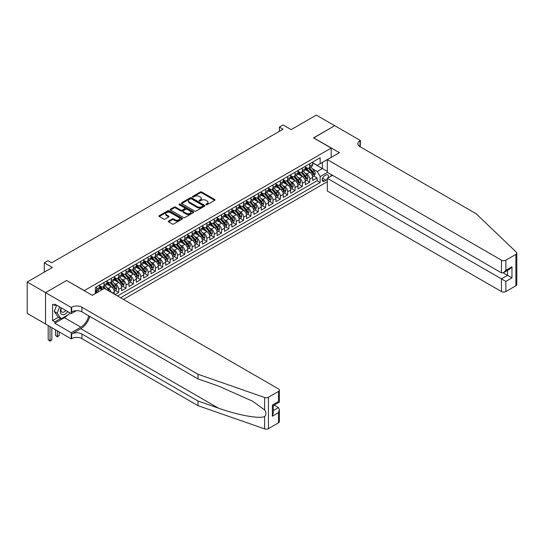 <?xml version="1.0" encoding="UTF-8"?>
<svg xmlns="http://www.w3.org/2000/svg" width="544" height="544" viewBox="0 0 544 544"><rect width="100%" height="100%" fill="white"/><g stroke="black" fill="none" stroke-linecap="round" stroke-linejoin="round"><path stroke-width="0.82" d="M206.013 204.762A0.714 0.415 0 0 0 207.019 204.762L214.683 200.342A1.02 0.592 0 0 0 214.982 199.92A1.02 0.592 0 0 0 214.683 199.505L201.702 192.012A1.02 0.592 0 0 0 200.26 192.012L192.596 196.438A0.714 0.415 0 0 0 193.61 197.016L194.596 196.445A3.264 1.884 0 0 1 199.213 196.445L200.294 197.071A3.264 1.884 0 0 1 201.253 198.404A3.264 1.884 0 0 1 200.294 199.736L199.301 200.308A0.714 0.415 0 0 0 200.314 200.892L201.307 200.321A3.264 1.884 0 0 1 205.918 200.321L206.999 200.94A3.264 1.884 0 0 1 207.958 202.273A3.264 1.884 0 0 1 206.999 203.606L206.013 204.177A0.714 0.415 0 0 0 206.013 204.762L206.013 204.177M168.599 221.075A1.02 0.592 0 0 0 168.3 221.49A1.02 0.592 0 0 0 168.599 221.904L172.244 224.012A1.02 0.592 0 0 0 173.686 224.012L182.192 219.096A1.02 0.592 0 0 0 182.492 218.681A1.02 0.592 0 0 0 182.192 218.266L169.211 210.766A1.02 0.592 0 0 0 167.77 210.766L159.263 215.682A1.02 0.592 0 0 0 158.964 216.097A1.02 0.592 0 0 0 159.263 216.512L163.662 219.055A1.02 0.592 0 0 0 165.104 219.055L168.742 216.954A1.02 0.592 0 0 0 169.041 216.532A1.02 0.592 0 0 0 168.742 216.118L166.566 214.86A2.727 1.578 0 0 1 165.764 213.744A2.727 1.578 0 0 1 167.45 212.289A2.727 1.578 0 0 1 170.422 212.629L178.969 217.566A2.727 1.578 0 0 1 179.765 218.681A2.727 1.578 0 0 1 178.085 220.136A2.727 1.578 0 0 1 175.107 219.796L173.686 218.974A1.02 0.592 0 0 0 172.244 218.974L168.599 221.075L168.599 221.904L172.244 219.817L172.244 218.974M66.688 280.548L84.32 290.605L331.18 148.084L313.548 137.897L334.676 125.705L316.302 115.104L291.142 129.628L283.057 124.964L279.385 127.085L283.057 129.207L51.626 262.82L47.954 260.698L44.282 262.82L44.282 272.15M66.688 280.425L45.567 292.618L27.2 282.016L52.367 267.485L44.282 262.82M194.67 211.058A1.02 0.592 0 0 0 196.112 211.058L204.619 206.149A1.02 0.592 0 0 0 204.918 205.734A1.02 0.592 0 0 0 204.619 205.312L191.644 197.819A1.02 0.592 0 0 0 190.196 197.819L181.689 202.735A1.02 0.592 0 0 0 181.39 203.15A1.02 0.592 0 0 0 181.689 203.565L194.67 211.058M179.486 204.918A0.714 0.415 0 0 1 180.214 205.02L193.392 212.629L184.899 217.532A1.02 0.592 0 0 1 183.457 217.532L170.476 210.038L174.114 207.951L174.114 207.108L170.476 209.209A1.02 0.592 0 0 0 170.177 209.624A1.02 0.592 0 0 0 170.476 210.038L170.476 209.209M174.114 207.951A1.02 0.592 0 0 1 175.562 207.951L175.562 207.108A1.02 0.592 0 0 0 174.114 207.108M175.562 207.108L180.826 210.147A1.02 0.592 0 0 0 182.267 210.147L184.681 208.746A1.02 0.592 0 0 0 184.98 208.332A1.02 0.592 0 0 0 184.681 207.917L179.2 204.755A0.714 0.415 0 0 1 180.214 204.17L193.406 211.786A1.02 0.592 0 0 1 193.705 212.208A1.02 0.592 0 0 1 193.406 212.622L193.406 211.786M45.533 323.986L27.2 313.405L27.2 282.016M115.036 294.549L118.708 292.427L115.362 290.496M113.92 283.179L115.77 284.24A4.155 2.4 60 0 1 118.708 289.333L121.645 287.633L121.645 290.734L126.052 288.184L122.713 286.26M121.271 278.936L123.114 279.997A4.155 2.4 60 0 1 126.052 285.09L128.996 283.39L128.996 286.491L133.402 283.948L130.057 282.016M128.615 274.693L130.465 275.76A4.155 2.4 60 0 1 133.402 280.847L136.34 279.154L136.34 282.248L140.746 279.704L137.408 277.773M135.966 270.45L137.809 271.517A4.155 2.4 60 0 1 140.746 276.604L143.684 274.91L143.684 278.004L148.097 275.461L144.752 273.53M143.31 266.206L145.16 267.274A4.155 2.4 60 0 1 148.097 272.367L151.035 270.667L151.035 273.761L155.441 271.218L152.102 269.287M150.661 261.97L152.504 263.031A4.155 2.4 60 0 1 155.441 268.124L158.379 266.424L158.379 269.525L162.792 266.975L159.446 265.05M158.005 257.727L159.848 258.788A4.155 2.4 60 0 1 162.792 263.881L165.73 262.188L165.73 265.282L170.136 262.738L166.79 260.807M165.356 253.484L167.198 254.551A4.155 2.4 60 0 1 170.136 259.638L173.074 257.944L173.074 261.038L177.48 258.495L174.141 256.564M172.7 249.24L174.542 250.308A4.155 2.4 60 0 1 177.48 255.394L180.424 253.701L180.424 256.795L184.831 254.252L181.485 252.321M180.044 245.004L181.893 246.065A4.155 2.4 60 0 1 184.831 251.158L187.768 249.458L187.768 252.559L192.175 250.009L188.836 248.078M187.394 240.761L189.237 241.822A4.155 2.4 60 0 1 192.175 246.915L195.119 245.215L195.119 248.316L199.526 245.766L196.18 243.841M194.738 236.518L196.588 237.585A4.155 2.4 60 0 1 199.526 242.672L202.463 240.978L202.463 244.072L206.87 241.529L203.531 239.598M202.089 232.274L203.932 233.342A4.155 2.4 60 0 1 206.87 238.428L209.807 236.735L209.807 239.829L214.22 237.286L210.875 235.355M209.433 228.031L211.283 229.099A4.155 2.4 60 0 1 214.22 234.192L217.158 232.492L217.158 235.586L221.564 233.043L218.226 231.112M216.784 223.795L218.627 224.856A4.155 2.4 60 0 1 221.564 229.949L224.502 228.249L224.502 231.35L228.915 228.8L225.57 226.868M224.128 219.552L225.971 220.612A4.155 2.4 60 0 1 228.915 225.706L231.853 224.006L231.853 227.106L236.259 224.563L232.914 222.632M231.479 215.308L233.322 216.376A4.155 2.4 60 0 1 236.259 221.462L239.197 219.769L239.197 222.863L243.603 220.32L240.264 218.389M238.823 211.065L240.666 212.133A4.155 2.4 60 0 1 243.603 217.219L246.548 215.526L246.548 218.62L250.954 216.077L247.608 214.146M246.167 206.822L248.016 207.89A4.155 2.4 60 0 1 250.954 212.983L253.892 211.283L253.892 214.377L258.298 211.834L254.959 209.902M253.518 202.586L255.36 203.646A4.155 2.4 60 0 1 258.298 208.74L261.242 207.04L261.242 210.14L265.649 207.59L262.303 205.666M260.862 198.342L262.711 199.403A4.155 2.4 60 0 1 265.649 204.496L268.586 202.796L268.586 205.897L272.993 203.354L269.654 201.423M268.212 194.099L270.055 195.167A4.155 2.4 60 0 1 272.993 200.253L275.93 198.56L275.93 201.654L280.344 199.111L276.998 197.18M275.556 189.856L277.406 190.924A4.155 2.4 60 0 1 280.344 196.01L283.281 194.317L283.281 197.411L287.688 194.868L284.349 192.936M282.907 185.613L284.75 186.68A4.155 2.4 60 0 1 287.688 191.774L290.625 190.074L290.625 193.168L295.038 190.624L291.693 188.693M290.251 181.376L292.094 182.437A4.155 2.4 60 0 1 295.038 187.53L297.976 185.83L297.976 188.931L302.382 186.381L299.037 184.457M297.602 177.133L299.445 178.201A4.155 2.4 60 0 1 302.382 183.287L305.32 181.594L305.32 184.688L309.726 182.145L309.726 179.044A4.155 2.4 -120 0 0 306.789 173.958L304.946 172.89M306.388 180.214L309.726 182.145M101.884 289.796L99.47 288.408M114.301 294.127L114.301 291.876A4.155 2.4 -120 0 0 111.357 286.783L106.814 284.165M111.187 292.325A4.155 2.4 60 0 0 108.419 288.483L106.576 287.416M121.645 287.633A4.155 2.4 -120 0 0 118.708 282.547L114.165 279.922M128.996 283.39A4.155 2.4 -120 0 0 126.052 278.304L121.509 275.679M136.34 279.154A4.155 2.4 -120 0 0 133.402 274.06L128.86 271.436M143.684 274.91A4.155 2.4 -120 0 0 140.746 269.817L136.204 267.199M151.035 270.667A4.155 2.4 -120 0 0 148.097 265.581L143.555 262.956M158.379 266.424A4.155 2.4 -120 0 0 155.441 261.338L150.899 258.713M165.73 262.188A4.155 2.4 -120 0 0 162.792 257.094L158.243 254.47M173.074 257.944A4.155 2.4 -120 0 0 170.136 252.851L165.594 250.226M180.424 253.701A4.155 2.4 -120 0 0 177.48 248.608L172.938 245.99M187.768 249.458A4.155 2.4 -120 0 0 184.831 244.372L180.288 241.747M195.119 245.215A4.155 2.4 -120 0 0 192.175 240.128L187.632 237.504M202.463 240.978A4.155 2.4 -120 0 0 199.526 235.885L194.983 233.26M209.807 236.735A4.155 2.4 -120 0 0 206.87 231.642L202.327 229.017M217.158 232.492A4.155 2.4 -120 0 0 214.22 227.399L209.678 224.781M224.502 228.249A4.155 2.4 -120 0 0 221.564 223.162L217.022 220.538M231.853 224.006A4.155 2.4 -120 0 0 228.915 218.919L224.366 216.294M239.197 219.769A4.155 2.4 -120 0 0 236.259 214.676L231.717 212.051M246.548 215.526A4.155 2.4 -120 0 0 243.603 210.433L239.061 207.815M253.892 211.283A4.155 2.4 -120 0 0 250.954 206.196L246.412 203.572M261.242 207.04A4.155 2.4 -120 0 0 258.298 201.953L253.756 199.328M268.586 202.796A4.155 2.4 -120 0 0 265.649 197.71L261.106 195.085M275.93 198.56A4.155 2.4 -120 0 0 272.993 193.467L268.45 190.842M283.281 194.317A4.155 2.4 -120 0 0 280.344 189.224L275.801 186.606M290.625 190.074A4.155 2.4 -120 0 0 287.688 184.987L283.145 182.362M297.976 185.83A4.155 2.4 -120 0 0 295.038 180.744L290.489 178.119M305.32 181.594A4.155 2.4 -120 0 0 302.382 176.501L297.84 173.876M327.991 177.963A3.223 1.856 120 0 0 327.726 174.774A3.223 1.856 120 0 0 326.114 174.93L324.496 175.862A3.223 1.856 120 0 0 322.395 178.704A3.223 1.856 120 0 0 322.884 181.281A3.223 1.856 120 0 0 324.496 181.125L326.114 180.193A3.223 1.856 120 0 0 327.325 179.085M123.447 299.404L327.325 181.696M331.18 148.084L331.18 157.413M331.18 174.549L331.18 176.12M120.578 297.752L320.164 182.526L320.164 176.582L317.227 171.496L312.29 168.647M92.222 295.29L95.343 293.488L95.343 287.552L320.164 157.753L320.164 163.69L328.243 159.106M327.434 172.387L320.164 176.582M99.606 285.77L101.075 286.62A4.155 2.4 60 0 0 103.149 286.824L106.094 285.124A4.155 2.4 -120 0 0 106.95 283.22L106.95 280.847M106.95 281.527L108.419 282.377A4.155 2.4 60 0 0 110.5 282.581L113.438 280.881A4.155 2.4 -120 0 0 114.301 278.984L114.301 276.604M114.301 277.284L115.77 278.134A4.155 2.4 60 0 0 117.844 278.338L120.788 276.644A4.155 2.4 -120 0 0 121.645 274.74L121.645 272.367M121.645 273.04L123.114 273.89A4.155 2.4 60 0 0 125.195 274.094L128.132 272.401A4.155 2.4 -120 0 0 128.996 270.497L128.996 268.124M128.996 268.804L130.465 269.647A4.155 2.4 60 0 0 132.539 269.858L135.476 268.158A4.155 2.4 -120 0 0 136.34 266.254L136.34 263.881M136.34 264.561L137.809 265.411A4.155 2.4 60 0 0 139.89 265.615L142.827 263.915A4.155 2.4 -120 0 0 143.684 262.018L143.684 259.638M143.684 260.318L145.16 261.168A4.155 2.4 60 0 0 147.234 261.372L150.171 259.678A4.155 2.4 -120 0 0 151.035 257.774L151.035 255.394M151.035 256.074L152.504 256.924A4.155 2.4 60 0 0 154.584 257.128L157.522 255.435A4.155 2.4 -120 0 0 158.379 253.531L158.379 251.158M158.379 251.831L159.848 252.681A4.155 2.4 60 0 0 161.928 252.885L164.866 251.192A4.155 2.4 -120 0 0 165.73 249.288L165.73 246.915M165.73 247.595L167.198 248.438A4.155 2.4 60 0 0 169.272 248.649L172.217 246.949A4.155 2.4 -120 0 0 173.074 245.045L173.074 242.672M173.074 243.352L174.542 244.202A4.155 2.4 60 0 0 176.623 244.406L179.561 242.706A4.155 2.4 -120 0 0 180.424 240.808L180.424 238.428M180.424 239.108L181.893 239.958A4.155 2.4 60 0 0 183.967 240.162L186.912 238.469A4.155 2.4 -120 0 0 187.768 236.565L187.768 234.185M187.768 234.865L189.237 235.715A4.155 2.4 60 0 0 191.318 235.919L194.256 234.226A4.155 2.4 -120 0 0 195.119 232.322L195.119 229.949M195.119 230.629L196.588 231.472A4.155 2.4 60 0 0 198.662 231.683L201.6 229.983A4.155 2.4 -120 0 0 202.463 228.079L202.463 225.706M202.463 226.386L203.932 227.229A4.155 2.4 60 0 0 206.013 227.44L208.95 225.74A4.155 2.4 -120 0 0 209.807 223.836L209.807 221.462M209.807 222.142L211.283 222.992A4.155 2.4 60 0 0 213.357 223.196L216.294 221.496A4.155 2.4 -120 0 0 217.158 219.599L217.158 217.219M217.158 217.899L218.627 218.749A4.155 2.4 60 0 0 220.708 218.953L223.645 217.26A4.155 2.4 -120 0 0 224.502 215.356L224.502 212.983M224.502 213.656L225.971 214.506A4.155 2.4 60 0 0 228.052 214.71L230.989 213.017A4.155 2.4 -120 0 0 231.853 211.113L231.853 208.74M231.853 209.42L233.322 210.263A4.155 2.4 60 0 0 235.396 210.474L238.34 208.774A4.155 2.4 -120 0 0 239.197 206.87L239.197 204.496M239.197 205.176L240.666 206.026A4.155 2.4 60 0 0 242.746 206.23L245.684 204.53A4.155 2.4 -120 0 0 246.548 202.633L246.548 200.253M246.548 200.933L248.016 201.783A4.155 2.4 60 0 0 250.09 201.987L253.035 200.294A4.155 2.4 -120 0 0 253.892 198.39L253.892 196.01M253.892 196.69L255.36 197.54A4.155 2.4 60 0 0 257.441 197.744L260.379 196.051A4.155 2.4 -120 0 0 261.242 194.147L261.242 191.774M261.242 192.447L262.711 193.297A4.155 2.4 60 0 0 264.785 193.501L267.723 191.808A4.155 2.4 -120 0 0 268.586 189.904L268.586 187.53M268.586 188.21L270.055 189.054A4.155 2.4 60 0 0 272.136 189.264L275.074 187.564A4.155 2.4 -120 0 0 275.93 185.66L275.93 183.287M275.93 183.967L277.406 184.817A4.155 2.4 60 0 0 279.48 185.021L282.418 183.321A4.155 2.4 -120 0 0 283.281 181.424L283.281 179.044M283.281 179.724L284.75 180.574A4.155 2.4 60 0 0 286.831 180.778L289.768 179.085A4.155 2.4 -120 0 0 290.625 177.181L290.625 174.801M290.625 175.481L292.094 176.331A4.155 2.4 60 0 0 294.175 176.535L297.112 174.842A4.155 2.4 -120 0 0 297.976 172.938L297.976 170.564M297.976 171.238L299.445 172.088A4.155 2.4 60 0 0 301.519 172.298L304.463 170.598A4.155 2.4 -120 0 0 305.32 168.694L305.32 166.321M117.497 295.97L317.077 180.744L317.077 177.902L312.671 180.445L312.671 177.351A4.155 2.4 -120 0 0 309.726 172.258L305.184 169.633M305.32 167.001L306.789 167.844A4.155 2.4 -120 0 0 308.87 168.055A4.155 2.4 -120 0 0 309.726 166.151L309.726 163.778M308.87 168.055L311.807 166.355A4.155 2.4 -120 0 0 312.671 164.451L312.671 162.078M96.669 286.783L96.669 289.163A4.155 2.4 60 0 1 95.805 291.067A4.155 2.4 60 0 1 95.343 291.23M95.805 291.067L98.743 289.367A4.155 2.4 -120 0 0 99.606 287.463L99.606 285.09M104.013 282.547L104.013 284.92A4.155 2.4 60 0 1 103.149 286.824M111.357 278.304L111.357 280.677A4.155 2.4 60 0 1 110.5 282.581M118.708 274.06L118.708 276.434A4.155 2.4 60 0 1 117.844 278.338M126.052 269.817L126.052 272.197A4.155 2.4 60 0 1 125.195 274.094M133.402 265.581L133.402 267.954A4.155 2.4 60 0 1 132.539 269.858M140.746 261.338L140.746 263.711A4.155 2.4 60 0 1 139.89 265.615M148.097 257.094L148.097 259.468A4.155 2.4 60 0 1 147.234 261.372M155.441 252.851L155.441 255.224A4.155 2.4 60 0 1 154.584 257.128M162.792 248.608L162.792 250.988A4.155 2.4 60 0 1 161.928 252.885M170.136 244.372L170.136 246.745A4.155 2.4 60 0 1 169.272 248.649M177.48 240.128L177.48 242.502A4.155 2.4 60 0 1 176.623 244.406M184.831 235.885L184.831 238.258A4.155 2.4 60 0 1 183.967 240.162M192.175 231.642L192.175 234.022A4.155 2.4 60 0 1 191.318 235.919M199.526 227.399L199.526 229.779A4.155 2.4 60 0 1 198.662 231.683M206.87 223.162L206.87 225.536A4.155 2.4 60 0 1 206.013 227.44M214.22 218.919L214.22 221.292A4.155 2.4 60 0 1 213.357 223.196M221.564 214.676L221.564 217.049A4.155 2.4 60 0 1 220.708 218.953M228.915 210.433L228.915 212.813A4.155 2.4 60 0 1 228.052 214.71M236.259 206.19L236.259 208.57A4.155 2.4 60 0 1 235.396 210.474M243.603 201.953L243.603 204.326A4.155 2.4 60 0 1 242.746 206.23M250.954 197.71L250.954 200.083A4.155 2.4 60 0 1 250.09 201.987M258.298 193.467L258.298 195.84A4.155 2.4 60 0 1 257.441 197.744M265.649 189.224L265.649 191.604A4.155 2.4 60 0 1 264.785 193.501M272.993 184.987L272.993 187.36A4.155 2.4 60 0 1 272.136 189.264M280.344 180.744L280.344 183.117A4.155 2.4 60 0 1 279.48 185.021M287.688 176.501L287.688 178.874A4.155 2.4 60 0 1 286.831 180.778M295.038 172.258L295.038 174.638A4.155 2.4 60 0 1 294.175 176.535M302.382 168.014L302.382 170.394A4.155 2.4 60 0 1 301.519 172.298M302.382 183.287L302.382 186.381M295.038 187.53L295.038 190.624M287.688 191.774L287.688 194.868M280.344 196.01L280.344 199.111M272.993 200.253L272.993 203.354M265.649 204.496L265.649 207.59M258.298 208.74L258.298 211.834M250.954 212.983L250.954 216.077M243.603 217.219L243.603 220.32M236.259 221.462L236.259 224.563M228.915 225.706L228.915 228.8M221.564 229.949L221.564 233.043M214.22 234.192L214.22 237.286M206.87 238.428L206.87 241.529M199.526 242.672L199.526 245.766M192.175 246.915L192.175 250.009M184.831 251.158L184.831 254.252M177.48 255.394L177.48 258.495M170.136 259.638L170.136 262.738M162.792 263.881L162.792 266.975M155.441 268.124L155.441 271.218M148.097 272.367L148.097 275.461M140.746 276.604L140.746 279.704M133.402 280.847L133.402 283.948M126.052 285.09L126.052 288.184M118.708 289.333L118.708 292.427M317.227 171.496L322.368 168.524L322.368 162.418L328.243 159.025M312.671 162.928L327.325 171.387M312.671 162.758L317.227 165.39L320.164 163.69M279.385 127.085L279.385 131.328M313.732 175.97L317.077 177.902M317.077 180.744L320.164 182.526M206.298 204.864L206.999 204.456A3.264 1.884 0 0 0 207.958 203.123L207.958 202.273M201.253 198.404L201.253 199.254A3.264 1.884 0 0 1 200.294 200.586L199.587 200.994M214.669 200.348L201.702 192.862A1.02 0.592 0 0 0 200.26 192.862L192.882 197.118M204.619 205.312L204.619 206.149L191.644 198.669A1.02 0.592 0 0 0 190.196 198.669L181.703 203.572L181.689 202.735M202.817 206.02A0.714 0.415 0 0 0 202.817 205.442L191.427 198.859A0.714 0.415 0 0 0 190.414 198.859L189.366 199.464A3.264 1.884 0 0 0 188.414 200.797A3.264 1.884 0 0 0 189.366 202.13L197.159 206.625A3.264 1.884 0 0 0 201.776 206.625L202.817 206.02L202.817 206.87A0.714 0.415 0 0 0 203.028 206.577L203.028 205.734M188.414 200.797L188.414 201.647A3.264 1.884 0 0 0 189.366 202.98L189.366 202.13M202.817 206.87L201.776 207.475A3.264 1.884 0 0 1 197.159 207.475L189.366 202.98M175.562 207.951L180.826 210.99A1.02 0.592 0 0 0 182.267 210.99L184.681 209.596A1.02 0.592 0 0 0 184.98 209.182L184.98 208.332M186.286 213.296A2.727 1.578 0 0 0 189.258 213.642A2.727 1.578 0 0 0 190.944 212.187A2.727 1.578 0 0 0 190.142 211.072L187.136 209.331A1.02 0.592 0 0 0 185.694 209.331L183.274 210.725A1.02 0.592 0 0 0 182.974 211.147A1.02 0.592 0 0 0 183.274 211.562L186.286 213.296L186.286 214.146A2.727 1.578 0 0 0 189.258 214.486A2.727 1.578 0 0 0 190.944 213.03L190.944 212.187M182.974 211.147L182.974 211.99A1.02 0.592 0 0 0 183.274 212.412L183.274 211.562M186.286 214.146L183.274 212.412M179.765 218.681L179.765 219.531A2.727 1.578 0 0 1 178.085 220.986A2.727 1.578 0 0 1 175.107 220.64L173.686 219.817A1.02 0.592 0 0 0 172.244 219.817M165.764 213.744L165.764 214.594A2.727 1.578 0 0 0 166.566 215.71L166.566 214.86M168.742 216.118L168.742 216.954L166.566 215.71M182.179 219.103L169.211 211.616A1.02 0.592 0 0 0 167.77 211.616L159.276 216.526M312.61 176.623L314.507 175.528L315.241 173.407A2.754 1.591 -120 0 0 314.167 170.816L310.808 166.933M310.141 172.53L306.156 167.919A7.949 4.59 -120 0 0 305.32 167.042M307.952 171.231L305.728 168.654A6.596 3.808 -120 0 0 305.32 168.212M308.496 168.205L311.889 172.135A2.754 1.591 60 0 1 312.875 174.032L313.752 173.522A2.754 1.591 -120 0 0 312.773 171.625L309.414 167.736M308.693 168.137L312.344 172.36A1.401 0.809 60 0 1 312.698 172.91L313.752 173.522M61.139 307.802A6.752 3.896 120 0 0 62.723 314.724A6.752 3.896 120 0 0 67.762 311.624M61.363 307.931A4.624 2.672 120 0 0 61.928 312.072A4.624 2.672 120 0 0 62.608 312.276A4.624 2.672 120 0 0 65.797 310.488M69.652 312.718L69.074 314.208L61.146 318.791L58.208 317.091L54.237 311.454L56.658 305.218M61.146 318.791L57.181 313.147L59.595 306.911M54.237 311.454L57.181 313.147M332.54 175.331L327.325 178.344L327.325 191.026L501.452 291.557L501.452 278.875L507.545 275.352L507.545 270.388M327.325 178.344L505.859 281.418L505.859 291.557L515.889 285.77L515.889 254.381A3.114 1.802 0 0 0 516.8 253.11A3.114 1.802 0 0 0 516.351 252.178L476.102 213.724L360.019 146.703A7.276 4.202 180 0 1 357.891 143.732A7.276 4.202 180 0 1 360.019 140.767L360.427 140.529L334.71 125.684L313.664 137.965M313.664 137.836L339.374 152.68L327.325 159.637L501.452 260.168A3.114 1.802 0 0 0 505.859 260.168L515.889 254.381M360.427 140.529L360.203 146.805M327.325 159.637L327.325 172.326L501.452 272.85L501.452 260.168M516.8 253.11L516.8 284.498A3.114 1.802 180 0 1 515.889 285.77M505.859 291.557A3.114 1.802 180 0 1 501.452 291.557M359.101 146.057A7.276 4.202 180 0 1 360.019 145.411L360.019 140.767M503.214 272.85L511.958 277.902L505.859 281.418M505.859 260.168L505.859 270.307L503.656 272.632L501.452 272.85M505.859 270.307L511.958 266.784L509.755 269.11L503.656 272.632M278.467 422.844L278.467 412.706L279.378 409.632L279.378 421.566A3.114 1.802 180 0 1 278.467 422.844L268.437 428.631A3.114 1.802 180 0 1 264.622 428.896L198.016 405.661L198.016 401.016L81.933 333.996A7.276 4.202 -0 0 0 71.652 333.996L80.832 328.698A13.532 7.813 120 0 0 89.774 316.424M198.016 401.016L218.443 408.143C237.959 415.181 259.767 419.118 264.622 416.486C266.39 414.678 266.39 412.488 264.622 409.924L252.64 401.207L218.443 386.043L198.016 378.916L81.933 311.896A7.276 4.202 -0 0 0 71.652 311.896L71.652 307.251L71.244 307.489L45.533 292.638L66.579 280.486L92.296 295.331L104.346 288.374L278.467 388.906A3.114 1.802 -0 0 1 279.378 390.177A3.114 1.802 -0 0 1 278.467 391.449L268.437 397.242L268.437 428.631M198.016 405.661L81.933 338.64A7.276 4.202 -0 0 0 71.652 338.64L71.244 338.878L45.533 324.027L45.533 292.638M198.016 378.916L198.016 374.272L81.933 307.251A7.276 4.202 -0 0 0 71.652 307.251M264.622 409.924L264.622 397.508L198.016 374.272M67.612 315.051A11.689 6.746 -60 0 1 64.376 317.689L54.788 323.224L54.788 321.864L60.629 318.492M55.964 304.817L54.788 305.49L52.584 304.218L52.584 320.593L54.788 321.864M54.788 305.49L54.788 304.137L71.244 313.636L71.244 307.489M71.244 338.878L71.244 332.724L80.832 327.189A11.689 6.746 120 0 0 88.747 315.833M54.788 323.224L71.244 332.724M274.162 405.13L278.467 407.612L279.378 409.632M76.378 310.672L71.244 313.636M264.622 397.508A3.114 1.802 -0 0 0 268.437 397.242M52.584 320.593L58.426 317.22M278.467 412.706L272.367 416.221L273.285 413.154L273.285 405.64L279.378 402.118L279.378 390.177M272.367 416.221L272.367 405.11C273.557 405.797 273.557 405.797 272.367 405.11L278.467 401.588C279.657 402.274 279.657 402.274 278.467 401.588L278.467 391.449M305.259 180.866L307.156 179.765L307.89 177.643A2.754 1.591 -120 0 0 306.823 175.059L303.464 171.176M302.79 176.766L298.812 172.162A7.949 4.59 -120 0 0 297.976 171.285M300.608 175.474L298.384 172.897A6.596 3.808 -120 0 0 297.976 172.455M301.145 172.441L304.545 176.378A2.754 1.591 60 0 1 305.524 178.276L306.408 177.766A2.754 1.591 -120 0 0 305.422 175.868L302.07 171.979M301.349 172.38L304.994 176.603A1.401 0.809 60 0 1 305.347 177.154L306.408 177.766M297.915 185.103L299.812 184.008L300.546 181.886A2.754 1.591 -120 0 0 299.472 179.302L296.12 175.413M295.446 181.009L291.462 176.399A7.949 4.59 -120 0 0 290.625 175.528M293.264 179.717L291.033 177.14A6.596 3.808 -120 0 0 290.625 176.698M293.801 176.684L297.194 180.615A2.754 1.591 60 0 1 298.18 182.512L299.057 182.002A2.754 1.591 -120 0 0 298.078 180.112L294.719 176.222M293.998 176.623L297.65 180.846A1.401 0.809 60 0 1 298.003 181.397L299.057 182.002M290.564 189.346L292.461 188.251L293.196 186.13A2.754 1.591 -120 0 0 292.128 183.546L288.769 179.656M288.096 185.252L284.118 180.642A7.949 4.59 -120 0 0 283.281 179.772M285.913 183.96L283.689 181.383A6.596 3.808 -120 0 0 283.281 180.941M286.45 180.928L289.85 184.858A2.754 1.591 60 0 1 290.829 186.755L291.713 186.245A2.754 1.591 -120 0 0 290.727 184.348L287.375 180.465M286.654 180.866L290.299 185.089A1.401 0.809 60 0 1 290.652 185.633L291.713 186.245M283.22 193.589L285.117 192.494L285.852 190.373A2.754 1.591 -120 0 0 284.777 187.789L281.425 183.899M280.752 189.496L276.767 184.885A7.949 4.59 -120 0 0 275.93 184.015M278.569 188.204L276.338 185.626A6.596 3.808 -120 0 0 275.93 185.178M279.106 185.171L282.499 189.101A2.754 1.591 60 0 1 283.485 190.998L284.362 190.488A2.754 1.591 -120 0 0 283.383 188.591L280.024 184.708M279.303 185.103L282.955 189.332A1.401 0.809 60 0 1 283.308 189.876L284.362 190.488M275.869 197.832L277.773 196.731L278.508 194.616A2.754 1.591 -120 0 0 277.433 192.025L274.074 188.142M273.401 193.739L269.423 189.128A7.949 4.59 -120 0 0 268.586 188.251M271.218 192.44L268.994 189.863A6.596 3.808 -120 0 0 268.586 189.421M271.762 189.414L275.155 193.344A2.754 1.591 60 0 1 276.134 195.242L277.018 194.732A2.754 1.591 -120 0 0 276.039 192.834L272.68 188.945M271.959 189.346L275.604 193.569A1.401 0.809 60 0 1 275.958 194.12L277.018 194.732M268.525 202.069L270.422 200.974L271.157 198.852A2.754 1.591 -120 0 0 270.082 196.268L266.73 192.386M266.057 197.975L262.072 193.372A7.949 4.59 -120 0 0 261.242 192.494M263.874 196.683L261.644 194.106A6.596 3.808 -120 0 0 261.242 193.664M264.411 193.65L267.804 197.588A2.754 1.591 60 0 1 268.79 199.478L269.668 198.975A2.754 1.591 -120 0 0 268.688 197.078L265.329 193.188M264.615 193.589L268.26 197.812A1.401 0.809 60 0 1 268.614 198.363L269.668 198.975M261.174 206.312L263.078 205.217L263.813 203.096A2.754 1.591 -120 0 0 262.738 200.512L259.379 196.622M258.706 202.218L254.728 197.608A7.949 4.59 -120 0 0 253.892 196.738M256.523 200.926L254.3 198.349A6.596 3.808 -120 0 0 253.892 197.907M257.067 197.894L260.46 201.824A2.754 1.591 60 0 1 261.44 203.721L262.324 203.211A2.754 1.591 -120 0 0 261.344 201.314L257.985 197.431M257.264 197.832L260.916 202.055A1.401 0.809 60 0 1 261.27 202.606L262.324 203.211M253.83 210.555L255.728 209.46L256.462 207.339A2.754 1.591 -120 0 0 255.394 204.755L252.035 200.865M251.362 206.462L247.384 201.851A7.949 4.59 -120 0 0 246.548 200.981M249.179 205.17L246.949 202.592A6.596 3.808 -120 0 0 246.548 202.144M249.716 202.137L253.116 206.067A2.754 1.591 60 0 1 254.096 207.964L254.98 207.454A2.754 1.591 -120 0 0 253.994 205.557L250.641 201.674M249.92 202.076L253.565 206.298A1.401 0.809 60 0 1 253.919 206.842L254.98 207.454M246.486 214.798L248.384 213.704L249.118 211.582A2.754 1.591 -120 0 0 248.044 208.998L244.684 205.108M244.018 210.705L240.033 206.094A7.949 4.59 -120 0 0 239.197 205.217M241.828 209.413L239.605 206.829A6.596 3.808 -120 0 0 239.197 206.387M242.372 206.38L245.766 210.31A2.754 1.591 60 0 1 246.752 212.208L247.629 211.698A2.754 1.591 -120 0 0 246.65 209.8L243.29 205.911M242.57 206.312L246.221 210.542A1.401 0.809 60 0 1 246.575 211.086L247.629 211.698M239.136 219.042L241.033 217.94L241.767 215.818A2.754 1.591 -120 0 0 240.7 213.234L237.34 209.352M236.667 214.948L232.689 210.338A7.949 4.59 -120 0 0 231.853 209.46M234.484 213.649L232.261 211.072A6.596 3.808 -120 0 0 231.853 210.63M235.022 210.623L238.422 214.554A2.754 1.591 60 0 1 239.401 216.451L240.285 215.941A2.754 1.591 -120 0 0 239.299 214.044L235.946 210.154M235.226 210.555L238.87 214.778A1.401 0.809 60 0 1 239.224 215.329L240.285 215.941M231.792 223.278L233.689 222.183L234.423 220.062A2.754 1.591 -120 0 0 233.349 217.478L229.996 213.595M229.323 219.184L225.338 214.581A7.949 4.59 -120 0 0 224.502 213.704M227.14 217.892L224.91 215.315A6.596 3.808 -120 0 0 224.502 214.873M227.678 214.86L231.071 218.79A2.754 1.591 60 0 1 232.057 220.687L232.934 220.184A2.754 1.591 -120 0 0 231.955 218.287L228.596 214.397M227.875 214.798L231.526 219.021A1.401 0.809 60 0 1 231.88 219.572L232.934 220.184M224.441 227.521L226.338 226.426L227.072 224.305A2.754 1.591 -120 0 0 226.005 221.721L222.646 217.831M221.972 223.428L217.994 218.817A7.949 4.59 -120 0 0 217.158 217.947M219.79 222.136L217.566 219.558A6.596 3.808 -120 0 0 217.158 219.116M220.334 219.103L223.727 223.033A2.754 1.591 60 0 1 224.706 224.93L225.59 224.42A2.754 1.591 -120 0 0 224.604 222.523L221.252 218.64M220.531 219.042L224.176 223.264A1.401 0.809 60 0 1 224.529 223.815L225.59 224.42M217.097 231.764L218.994 230.67L219.728 228.548A2.754 1.591 -120 0 0 218.654 225.964L215.302 222.074M214.628 227.671L210.644 223.06A7.949 4.59 -120 0 0 209.807 222.19M212.446 226.379L210.215 223.802A6.596 3.808 -120 0 0 209.807 223.353M212.983 223.346L216.376 227.276A2.754 1.591 60 0 1 217.362 229.174L218.239 228.664A2.754 1.591 -120 0 0 217.26 226.766L213.901 222.884M213.18 223.278L216.832 227.508A1.401 0.809 60 0 1 217.185 228.052L218.239 228.664M209.746 236.008L211.65 234.913L212.384 232.791A2.754 1.591 -120 0 0 211.31 230.2L207.951 226.318M207.278 231.914L203.3 227.304A7.949 4.59 -120 0 0 202.463 226.426M205.095 230.622L202.871 228.038A6.596 3.808 -120 0 0 202.463 227.596M205.639 227.589L209.032 231.52A2.754 1.591 60 0 1 210.011 233.417L210.895 232.907A2.754 1.591 -120 0 0 209.916 231.01L206.557 227.12M205.836 227.521L209.481 231.744A1.401 0.809 60 0 1 209.834 232.295L210.895 232.907M202.402 240.251L204.299 239.149L205.034 237.028A2.754 1.591 -120 0 0 203.959 234.444L200.607 230.561M199.934 236.157L195.949 231.547A7.949 4.59 -120 0 0 195.119 230.67M197.751 234.858L195.52 232.281A6.596 3.808 -120 0 0 195.119 231.839M198.288 231.832L201.681 235.763A2.754 1.591 60 0 1 202.667 237.66L203.551 237.15A2.754 1.591 -120 0 0 202.565 235.253L199.206 231.363M198.492 231.764L202.137 235.987A1.401 0.809 60 0 1 202.49 236.538L203.551 237.15M195.051 244.487L196.955 243.392L197.69 241.271A2.754 1.591 -120 0 0 196.615 238.687L193.256 234.797M192.583 240.394L188.605 235.783A7.949 4.59 -120 0 0 187.768 234.913M190.4 239.102L188.176 236.524A6.596 3.808 -120 0 0 187.768 236.082M190.944 236.069L194.337 239.999A2.754 1.591 60 0 1 195.316 241.896L196.2 241.386A2.754 1.591 -120 0 0 195.221 239.496L191.862 235.606M191.141 236.008L194.793 240.23A1.401 0.809 60 0 1 195.146 240.781L196.2 241.386M187.707 248.73L189.604 247.636L190.339 245.514A2.754 1.591 -120 0 0 189.271 242.93L185.912 239.04M185.239 244.637L181.261 240.026A7.949 4.59 -120 0 0 180.424 239.156M183.056 243.345L180.826 240.768A6.596 3.808 -120 0 0 180.424 240.326M183.593 240.312L186.993 244.242A2.754 1.591 60 0 1 187.972 246.14L188.856 245.63A2.754 1.591 -120 0 0 187.87 243.732L184.518 239.85M183.797 240.251L187.442 244.474A1.401 0.809 60 0 1 187.796 245.024L188.856 245.63M180.363 252.974L182.26 251.879L182.995 249.757A2.754 1.591 -120 0 0 181.92 247.173L178.561 243.284M177.895 248.88L173.91 244.27A7.949 4.59 -120 0 0 173.074 243.399M175.705 247.588L173.482 245.011A6.596 3.808 -120 0 0 173.074 244.562M176.249 244.555L179.642 248.486A2.754 1.591 60 0 1 180.628 250.383L181.506 249.873A2.754 1.591 -120 0 0 180.526 247.976L177.167 244.093M176.446 244.487L180.098 248.717A1.401 0.809 60 0 1 180.452 249.261L181.506 249.873M173.012 257.217L174.91 256.122L175.644 254A2.754 1.591 -120 0 0 174.576 251.41L171.217 247.527M170.544 253.123L166.566 248.513A7.949 4.59 -120 0 0 165.73 247.636M168.361 251.824L166.138 249.247A6.596 3.808 -120 0 0 165.73 248.805M168.898 248.798L172.298 252.729A2.754 1.591 60 0 1 173.278 254.626L174.162 254.116A2.754 1.591 -120 0 0 173.176 252.219L169.823 248.329M169.102 248.73L172.747 252.953A1.401 0.809 60 0 1 173.101 253.504L174.162 254.116M165.668 261.453L167.566 260.358L168.3 258.237A2.754 1.591 -120 0 0 167.226 255.653L163.873 251.77M163.2 257.36L159.215 252.756A7.949 4.59 -120 0 0 158.379 251.879M161.017 256.068L158.787 253.49A6.596 3.808 -120 0 0 158.379 253.048M161.554 253.035L164.948 256.972A2.754 1.591 60 0 1 165.934 258.862L166.811 258.359A2.754 1.591 -120 0 0 165.832 256.462L162.472 252.572M161.752 252.974L165.403 257.196A1.401 0.809 60 0 1 165.757 257.747L166.811 258.359M158.318 265.696L160.215 264.602L160.949 262.48A2.754 1.591 -120 0 0 159.882 259.896L156.522 256.006M155.849 261.603L151.871 256.992A7.949 4.59 -120 0 0 151.035 256.122M153.666 260.311L151.443 257.734A6.596 3.808 -120 0 0 151.035 257.292M154.21 257.278L157.604 261.208A2.754 1.591 60 0 1 158.583 263.106L159.467 262.596A2.754 1.591 -120 0 0 158.481 260.698L155.128 256.816M154.408 257.217L158.052 261.44A1.401 0.809 60 0 1 158.406 261.99L159.467 262.596M150.974 269.94L152.871 268.845L153.605 266.723A2.754 1.591 -120 0 0 152.531 264.139L149.178 260.25M148.505 265.846L144.52 261.236A7.949 4.59 -120 0 0 143.684 260.365M146.322 264.554L144.092 261.977A6.596 3.808 -120 0 0 143.684 261.535M146.86 261.521L150.253 265.452A2.754 1.591 60 0 1 151.239 267.349L152.116 266.839A2.754 1.591 -120 0 0 151.137 264.942L147.778 261.059M147.057 261.46L150.708 265.683A1.401 0.809 60 0 1 151.062 266.227L152.116 266.839M143.623 274.183L145.527 273.088L146.261 270.966A2.754 1.591 -120 0 0 145.187 268.382L141.828 264.493M141.154 270.089L137.176 265.479A7.949 4.59 -120 0 0 136.34 264.608M138.972 268.797L136.748 266.22A6.596 3.808 -120 0 0 136.34 265.771M139.516 265.764L142.909 269.695A2.754 1.591 60 0 1 143.888 271.592L144.772 271.082A2.754 1.591 -120 0 0 143.793 269.185L140.434 265.302M139.713 265.696L143.364 269.926A1.401 0.809 60 0 1 143.711 270.47L144.772 271.082M136.279 278.426L138.176 277.324L138.91 275.21A2.754 1.591 -120 0 0 137.836 272.619L134.484 268.736M133.81 274.332L129.826 269.722A7.949 4.59 -120 0 0 128.996 268.845M131.628 273.034L129.397 270.456A6.596 3.808 -120 0 0 128.996 270.014M132.165 270.008L135.558 273.938A2.754 1.591 60 0 1 136.544 275.835L137.428 275.325A2.754 1.591 -120 0 0 136.442 273.428L133.083 269.538M132.369 269.94L136.014 274.162A1.401 0.809 60 0 1 136.367 274.713L137.428 275.325M128.928 282.662L130.832 281.568L131.566 279.446A2.754 1.591 -120 0 0 130.492 276.862L127.133 272.979M126.46 278.569L122.482 273.965A7.949 4.59 -120 0 0 121.645 273.088M124.277 277.277L122.053 274.7A6.596 3.808 -120 0 0 121.645 274.258M124.821 274.244L128.214 278.181A2.754 1.591 60 0 1 129.193 280.072L130.077 279.568A2.754 1.591 -120 0 0 129.098 277.671L125.739 273.782M125.018 274.183L128.67 278.406A1.401 0.809 60 0 1 129.023 278.956L130.077 279.568M121.584 286.906L123.481 285.811L124.216 283.689A2.754 1.591 -120 0 0 123.148 281.105L119.789 277.216M119.116 282.812L115.138 278.202A7.949 4.59 -120 0 0 114.301 277.331M116.933 281.52L114.702 278.943A6.596 3.808 -120 0 0 114.301 278.501M117.47 278.487L120.87 282.418A2.754 1.591 60 0 1 121.849 284.315L122.733 283.805A2.754 1.591 -120 0 0 121.747 281.908L118.395 278.025M117.674 278.426L121.319 282.649A1.401 0.809 60 0 1 121.672 283.2L122.733 283.805M114.24 291.149L116.137 290.054L116.872 287.932A2.754 1.591 -120 0 0 115.797 285.348L112.438 281.459M111.772 287.055L107.787 282.445A7.949 4.59 -120 0 0 106.95 281.574M109.582 285.763L107.358 283.186A6.596 3.808 -120 0 0 106.95 282.737M110.126 282.73L113.519 286.661A2.754 1.591 60 0 1 114.505 288.558L115.382 288.048A2.754 1.591 -120 0 0 114.403 286.151L111.044 282.268M110.323 282.669L113.975 286.892A1.401 0.809 60 0 1 114.328 287.436L115.382 288.048M109.378 291.285A2.754 1.591 -120 0 0 108.453 289.585L105.094 285.702M102.714 289.32L100.443 286.688A7.949 4.59 -120 0 0 99.606 285.811M102 289.728L100.014 287.422A6.596 3.808 -120 0 0 99.606 286.98M106.277 289.49L103.7 286.504M102.979 286.906L104.278 288.415M102.775 286.974L104.108 288.51M99.042 291.441L97.75 289.945M97.641 292.244L96.349 290.748M95.628 291.149L96.934 292.658M95.431 291.217L96.764 292.754M57.358 330.861L57.358 336.498L59.194 335.437L59.194 331.922M59.194 335.437L57.358 336.967L55.522 335.437L55.522 329.8M55.522 335.437L57.358 336.498L57.358 336.967M50.014 326.618L50.014 340.741L51.85 339.68L51.85 327.678M51.85 339.68L50.014 341.21L48.178 339.68L48.178 325.557M48.178 339.68L50.014 340.741L50.014 341.21M108.419 288.483L111.357 286.783M115.77 284.24L118.708 282.547M123.114 279.997L126.052 278.304M130.465 275.76L133.402 274.06M137.809 271.517L140.746 269.817M145.16 267.274L148.097 265.581M152.504 263.031L155.441 261.338M159.848 258.788L162.792 257.094M167.198 254.551L170.136 252.851M174.542 250.308L177.48 248.608M181.893 246.065L184.831 244.372M189.237 241.822L192.175 240.128M196.588 237.585L199.526 235.885M203.932 233.342L206.87 231.642M211.283 229.099L214.22 227.399M218.627 224.856L221.564 223.162M225.971 220.612L228.915 218.919M233.322 216.376L236.259 214.676M240.666 212.133L243.603 210.433M248.016 207.89L250.954 206.196M255.36 203.646L258.298 201.953M262.711 199.403L265.649 197.71M270.055 195.167L272.993 193.467M277.406 190.924L280.344 189.224M284.75 186.68L287.688 184.987M292.094 182.437L295.038 180.744M299.445 178.201L302.382 176.501M306.789 173.958L309.726 172.258M309.726 166.151L312.671 164.451M96.669 289.163L99.606 287.463M104.013 284.92L106.95 283.22M111.357 280.677L114.301 278.984M118.708 276.434L121.645 274.74M126.052 272.197L128.996 270.497M133.402 267.954L136.34 266.254M140.746 263.711L143.684 262.018M148.097 259.468L151.035 257.774M155.441 255.224L158.379 253.531M162.792 250.988L165.73 249.288M170.136 246.745L173.074 245.045M177.48 242.502L180.424 240.808M184.831 238.258L187.768 236.565M192.175 234.022L195.119 232.322M199.526 229.779L202.463 228.079M206.87 225.536L209.807 223.836M214.22 221.292L217.158 219.599M221.564 217.049L224.502 215.356M228.915 212.813L231.853 211.113M236.259 208.57L239.197 206.87M243.603 204.326L246.548 202.633M250.954 200.083L253.892 198.39M258.298 195.84L261.242 194.147M265.649 191.604L268.586 189.904M272.993 187.36L275.93 185.66M280.344 183.117L283.281 181.424M287.688 178.874L290.625 177.181M295.038 174.638L297.976 172.938M302.382 170.394L305.32 168.694M309.726 179.044L312.671 177.351M112.35 292.998L114.301 291.876M322.592 178.16L326.114 180.193M322.218 179.812L324.496 181.125M206.999 204.456L206.999 203.606M199.301 200.892L199.301 200.308M200.294 200.586L200.294 199.736M192.596 197.016L192.596 196.438M200.26 192.862L200.26 192.012M201.702 192.862L201.702 192.012M214.683 200.342L214.683 199.505M190.196 198.669L190.196 197.819M191.644 198.669L191.644 197.819M197.159 207.475L197.159 206.625M201.776 207.475L201.776 206.625M180.826 210.99L180.826 210.147M182.267 210.99L182.267 210.147M184.681 209.596L184.681 208.746M180.214 205.02L180.214 204.17M173.686 219.817L173.686 218.974M175.107 220.64L175.107 219.796M159.263 216.512L159.263 215.682M167.77 211.616L167.77 210.766M169.211 211.616L169.211 210.766M182.192 219.096L182.192 218.266M312.188 175.209L315.221 173.454M306.156 167.919L306.537 167.702M312.773 171.625L314.167 170.816M310.576 172.89L311.889 172.135M511.958 266.784L511.958 277.902M218.443 408.143L80.832 328.698M81.933 311.896L81.933 307.251M81.933 333.996L81.933 338.64M264.622 428.896L264.622 416.486M71.652 333.996L71.652 338.64M64.376 317.689L80.832 327.189M273.285 410.604L278.467 407.612M304.837 179.452L307.877 177.698M298.812 172.162L299.186 171.945M305.422 175.868L306.823 175.059M303.232 177.133L304.545 176.378M297.493 183.695L300.526 181.941M291.462 176.399L291.842 176.181M298.078 180.112L299.472 179.302M295.882 181.376L297.194 180.615M290.142 187.932L293.182 186.184M284.118 180.642L284.492 180.424M290.727 184.348L292.128 183.546M288.538 185.62L289.85 184.858M282.798 192.175L285.831 190.427M276.767 184.885L277.148 184.668M283.383 188.591L284.777 187.789M281.187 189.856L282.499 189.101M275.454 196.418L278.487 194.664M269.423 189.128L269.797 188.911M276.039 192.834L277.433 192.025M273.843 194.099L275.155 193.344M268.104 200.661L271.136 198.907M262.072 193.372L262.453 193.147M268.688 197.078L270.082 196.268M266.492 198.342L267.804 197.588M260.76 204.904L263.792 203.15M254.728 197.608L255.109 197.39M261.344 201.314L262.738 200.512M259.148 202.586L260.46 201.824M253.409 209.141L256.448 207.393M247.384 201.851L247.758 201.634M253.994 205.557L255.394 204.755M251.797 206.829L253.116 206.067M246.065 213.384L249.098 211.636M240.033 206.094L240.414 205.877M246.65 209.8L248.044 208.998M244.453 211.065L245.766 210.31M238.714 217.627L241.754 215.873M232.689 210.338L233.063 210.12M239.299 214.044L240.7 213.234M237.109 215.308L238.422 214.554M231.37 221.87L234.403 220.116M225.338 214.581L225.719 214.356M231.955 218.287L233.349 217.478M229.758 219.552L231.071 218.79M224.019 226.114L227.059 224.359M217.994 218.817L218.368 218.6M224.604 222.523L226.005 221.721M222.414 223.795L223.727 223.033M216.675 230.35L219.708 228.602M210.644 223.06L211.024 222.843M217.26 226.766L218.654 225.964M215.064 228.038L216.376 227.276M209.331 234.593L212.364 232.839M203.3 227.304L203.68 227.086M209.916 231.01L211.31 230.2M207.72 232.274L209.032 231.52M201.98 238.836L205.013 237.082M195.949 231.547L196.33 231.329M202.565 235.253L203.959 234.444M200.369 236.518L201.681 235.763M194.636 243.08L197.669 241.325M188.605 235.783L188.986 235.566M195.221 239.496L196.615 238.687M193.025 240.761L194.337 239.999M187.286 247.316L190.325 245.568M181.261 240.026L181.635 239.809M187.87 243.732L189.271 242.93M185.674 245.004L186.993 244.242M179.942 251.559L182.974 249.812M173.91 244.27L174.291 244.052M180.526 247.976L181.92 247.173M178.33 249.24L179.642 248.486M172.591 255.802L175.63 254.048M166.566 248.513L166.94 248.295M173.176 252.219L174.576 251.41M170.986 253.484L172.298 252.729M165.247 260.046L168.28 258.291M159.215 252.756L159.596 252.538M165.832 256.462L167.226 255.653M163.635 257.727L164.948 256.972M157.896 264.289L160.936 262.534M151.871 256.992L152.245 256.775M158.481 260.698L159.882 259.896M156.291 261.97L157.604 261.208M150.552 268.525L153.585 266.778M144.52 261.236L144.901 261.018M151.137 264.942L152.531 264.139M148.94 266.213L150.253 265.452M143.208 272.768L146.241 271.021M137.176 265.479L137.557 265.261M143.793 269.185L145.187 268.382M141.596 270.45L142.909 269.695M135.857 277.012L138.89 275.257M129.826 269.722L130.206 269.504M136.442 273.428L137.836 272.619M134.246 274.693L135.558 273.938M128.513 281.255L131.546 279.5M122.482 273.965L122.862 273.741M129.098 277.671L130.492 276.862M126.902 278.936L128.214 278.181M121.162 285.498L124.202 283.744M115.138 278.202L115.512 277.984M121.747 281.908L123.148 281.105M119.551 283.179L120.87 282.418M113.818 289.734L116.851 287.987M107.787 282.445L108.168 282.227M114.403 286.151L115.797 285.348M112.207 287.422L113.519 286.661M100.443 286.688L100.817 286.47M107.447 290.17L108.453 289.585"/></g></svg>
